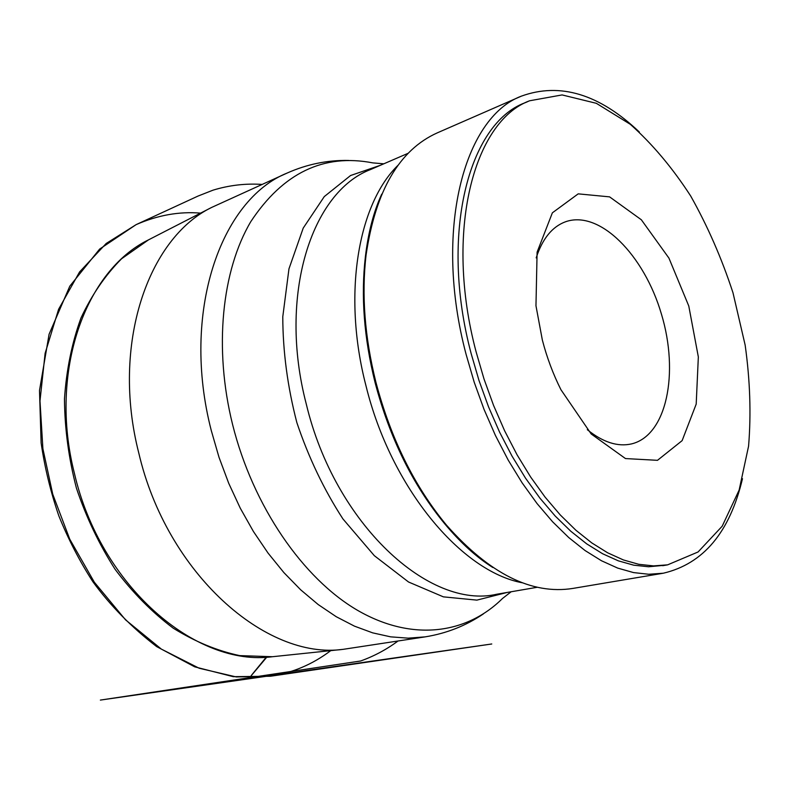 <?xml version="1.0" encoding="UTF-8"?>
<svg xmlns="http://www.w3.org/2000/svg" width="790" height="790" viewBox="0 0 790 790"><rect width="100%" height="100%" fill="white"/><g stroke="black" fill="none" stroke-linecap="round" stroke-linejoin="round"><path stroke-width="1.19" d="M639.327 132.009C599.403 94.079 560.08 82.121 521.37 96.143L437.324 132.848C399.365 149.843 375.625 190.538 366.086 254.933C361.455 294.729 364.713 337.103 375.862 382.044C390.734 438.47 414.276 486.166 446.488 525.143C489.672 573.856 531.808 594.949 572.878 588.422L663.324 573.214C703.396 563.793 729.782 532.292 742.481 478.691M483.49 613.83C465.991 625.729 446.548 633.412 425.158 636.868L343.206 649.331C266.023 660.252 166.779 573.481 138.783 453.026C110.975 344.559 147.987 238.155 211.71 207.405L287.145 173.05C306.954 164.241 327.435 160.044 348.588 160.449M458.753 538.79L458.605 539.303M521.37 96.143C463.819 117.522 433.335 231.045 466.08 354.305L474.197 382.192L484.033 409.378L495.429 435.468L508.197 460.076L522.141 482.868L537.032 503.536L552.654 521.835L568.761 537.565L585.114 550.571L601.496 560.762L617.701 568.099L633.521 572.582L648.778 574.261L663.324 573.214M665.15 565.225L648.541 566.766L633.708 565.176L618.343 560.841L602.602 553.741L586.684 543.856L570.795 531.236L555.153 515.979L539.985 498.223L525.528 478.167L511.989 456.047L499.596 432.16L488.536 406.85L478.987 380.464L471.107 353.406C439.299 233.781 468.855 123.418 524.935 102.799L527.276 101.831M476.113 351.876C444.197 231.914 473.615 121.344 529.577 100.784L562.085 94.928L596.341 103.312L630.302 124.306C652.234 143.81 672.369 167.717 690.707 196.039C707.662 226.187 721.764 258.449 733.001 292.833L745.158 345.112C750.075 380.217 751.221 413.891 748.574 446.143L739.134 490.077L722.179 526.229L698.074 551.973L667.649 564.84L653.547 565.897L638.745 564.297L623.399 559.942L607.668 552.812L591.759 542.888L575.88 530.228L560.248 514.922L545.08 497.108L530.613 476.982L517.065 454.803L504.652 430.846L493.582 405.458L484.013 379.003L476.113 351.876M542.355 340.075L535.966 305.769L537.101 252.148L552.368 212.826L578.201 193.856L609.594 196.868L641.352 219.778L668.933 258.103L688.771 305.987L698.34 356.932L696.197 404.095L682.125 440.642L657.487 460.323L625.482 458.565L591.206 433.987L560.939 389.717C553.119 374.134 546.927 357.594 542.355 340.075M536.183 257.886C542.414 238.748 552.18 226.72 565.482 221.783C599.64 209.597 644.215 255.14 661.437 314.124C679.262 372.92 666.829 435.428 631.565 443.901C617.731 447.041 602.977 442.301 587.306 429.681M377.383 205.222C371.695 220.637 367.696 237.78 365.395 256.651C360.803 296.062 364.022 338.001 375.053 382.469C389.766 438.292 413.071 485.495 444.968 524.086C457.213 538.632 469.932 550.798 483.125 560.594M522.595 582.832C461.439 571.713 390.961 488.042 365.958 385.698C342.218 294.453 358.097 203.81 398.279 165.021M408.312 153.211L370.5 169.564C311.586 191.881 277.813 295.302 306.273 404.036C334.95 524.264 429.513 609.979 496.851 594.218L537.457 587.237M507.387 592.401L476.893 600.124L443.388 596.855L408.539 582.003L374.332 555.686L342.929 518.921C324.028 489.81 308.663 457.706 296.852 422.601C287.55 386.754 282.86 351.471 282.781 316.76L288.972 268.807L303.232 228.073L324.285 196.582L350.562 175.528L380.316 165.317M383.822 163.806L372.88 162.898C323.712 153.339 283.027 172.901 250.835 221.575C221.862 270.457 213.626 348.113 232.576 424.487C252.988 506.341 303.034 578.576 357.495 610.295C412.133 641.934 466.653 634.044 502.489 598.494L511.16 591.759M425.158 636.868L408.223 638.162L390.665 636.849L372.673 632.859L354.453 626.144L336.224 616.704L318.222 604.567L300.694 589.824L283.887 572.602L268.057 553.089L253.442 531.522L240.259 508.158L228.735 483.322L219.028 457.361L211.305 430.639C180.782 312.722 220.519 199.761 287.145 173.05M150.821 238.679L148.481 239.874C85.517 270.437 48.476 371.507 74.379 473.22C100.33 586.18 196.127 667.264 272.501 656.717L275.118 656.441M330.743 650.634C312.643 664.331 292.567 672.863 270.526 676.23L236.289 676.941L199.179 668.251L161.367 649.113L125.541 619.844L94.336 582.22L69.757 539.195L52.733 494.175L42.897 448.73L39.984 400.945L45.119 353.318L58.598 309.275L79.563 271.957L106.186 243.488L136.137 224.627C157.783 215.166 179.261 211.335 200.571 213.132M492.841 567.506C476.686 557.404 460.728 542.928 444.968 524.086L446.488 525.143M381.738 194.123C373.739 211.414 368.288 232.26 365.395 256.651L366.086 254.933M211.71 207.405L148.481 239.874L121.611 258.745C105.386 275.038 91.838 294.808 80.955 318.044C71.91 342.949 66.409 369.927 64.464 398.97C64.701 428.664 68.691 458.407 76.433 488.181C86.228 517.351 99.145 544.429 115.182 569.432C132.69 592.688 152.036 612.27 173.227 628.178C195.041 641.687 217.201 650.832 239.696 655.611L272.501 656.717L343.206 649.331M662.662 565.699L667.649 564.84M524.935 102.799L529.577 100.784M397.913 641.085C386.438 649.577 374.006 656.214 360.605 661.003L100.37 700.088L491.765 643.978L270.526 676.23L233.267 676.675L194.725 666.849L156.706 646.625C131.663 627.388 110.383 605.742 92.855 581.697C79.632 561.226 68.305 539.323 58.875 515.969C50.669 492.071 44.744 467.729 41.12 442.943L39.5 390.467L49.089 334.229L69.797 286.178L99.639 249.077L136.137 224.627L198.023 196.068L213.024 190.163C229.159 185.235 245.493 183.32 262.023 184.416M266.319 657.142C240.525 688.515 251.635 675.262 266.813 657.122"/></g></svg>
